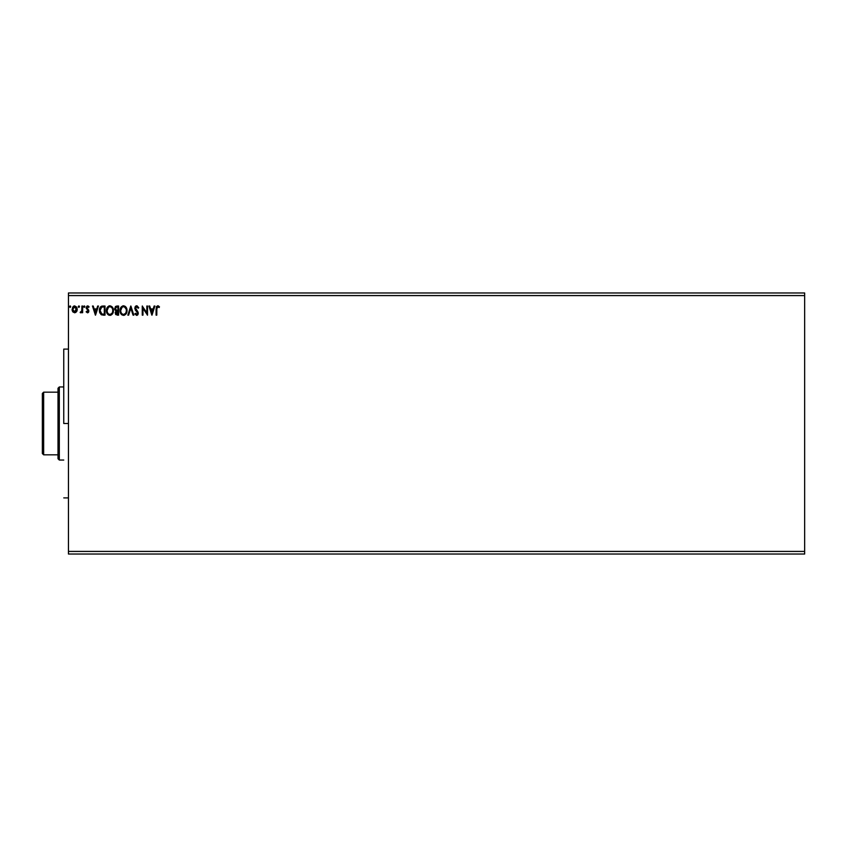 <?xml version="1.0" encoding="UTF-8"?>
<svg xmlns="http://www.w3.org/2000/svg" width="847" height="847" viewBox="0 0 847 847"><rect width="100%" height="100%" fill="white"/><g stroke="black" fill="none" stroke-linecap="round" stroke-linejoin="round"><path stroke-width="1.27" d="M68.459 295.582L804.65 295.582L804.65 551.418L68.459 551.418L68.459 292.967L804.65 292.967L68.459 292.967L68.459 551.418L804.65 551.418L804.65 554.033L68.459 554.033L804.65 554.033L804.65 295.582L68.459 295.582M154.143 306.021L154.906 306.021L151.984 315.158L154.906 306.021L154.143 306.021L153.201 308.954L150.639 308.954L149.697 306.021L148.934 306.021L151.867 315.158L154.906 306.021L154.143 306.021L153.201 308.954L150.639 308.954L149.697 306.021L148.934 306.021L151.867 315.158L148.934 306.021L149.697 306.021M134.874 313.845L135.425 313.284L135.022 314.121L136.642 315.391L138.177 314.004L137.913 311.865L135.478 308.509L136.6 306.73L138.167 308.244L138.739 307.789L137.066 305.831L135.531 306.286L134.758 308.266L137.542 312.977L136.854 314.438L135.425 313.284L134.874 313.845L136.642 315.391L138.273 313.263L135.467 308.276L136.738 306.72L138.167 308.244L138.739 307.789L136.685 305.788L134.758 308.266L137.574 313.295L136.653 314.459L135.425 313.284L136.854 314.438M127.029 310.553L125.79 306.9L122.688 305.905L120.189 308.964L120.189 312.236L121.989 314.936L124.371 315.264L126.214 313.697L127.029 310.553C127.061 307.948 125.885 306.36 123.503 305.788C121.121 306.381 119.956 307.99 119.999 310.595C119.956 313.231 121.142 314.83 123.556 315.391C125.928 314.766 127.082 313.157 127.029 310.553M113.434 310.553L112.196 306.9L109.104 305.905L106.606 308.964L106.606 312.236L108.395 314.936L110.777 315.264L112.619 313.697L113.434 310.553C113.477 307.948 112.302 306.36 109.909 305.788C107.537 306.381 106.362 307.99 106.415 310.595C106.362 313.231 107.548 314.83 109.972 315.391C112.333 314.766 113.487 313.157 113.434 310.553L113.424 310.14M97.68 306.021L98.443 306.021L95.52 315.158L98.443 306.021L97.68 306.021L96.738 308.954L94.176 308.954L93.234 306.021L92.471 306.021L95.404 315.158L98.443 306.021L97.68 306.021L96.738 308.954L94.176 308.954L93.234 306.021L92.471 306.021L95.404 315.158L92.471 306.021L93.234 306.021M83.684 306.667L84.711 306.169L83.715 306.402L84.139 307.408L84.859 306.667L84.266 307.429L84.859 306.667L84.266 307.429L83.684 306.667L84.266 307.429L83.684 306.667L84.266 305.905L83.684 306.667L84.266 305.905L84.859 306.667L84.266 307.429L83.684 306.667L84.266 305.905L84.859 306.667L84.202 307.419M78.295 306.667L79.322 306.169L78.326 306.402L78.75 307.408L79.47 306.667L78.877 307.429L79.47 306.667L78.877 307.429L78.295 306.667L78.877 307.429L78.295 306.667L78.877 305.905L78.295 306.667L78.877 305.905L79.47 306.667L78.951 307.419M69.507 306.667L70.534 306.169L69.549 306.402L69.962 307.408L70.682 306.667L70.1 307.429L70.682 306.667L70.1 307.429L69.507 306.667L70.1 307.429L69.507 306.667L70.1 305.905L69.507 306.667L70.1 305.905L70.682 306.667L70.163 307.419M76.558 311.707L77.246 309.346L76.611 307.08L74.663 305.905L72.715 307.08L72.122 309.97L73.128 312.162L75.754 312.511L77.246 309.346L74.663 305.905L72.09 309.346L72.768 311.717L74.663 312.818L76.728 311.442M81.926 311.717L80.709 312.818L81.926 311.717L81.926 312.702L82.635 312.702L82.635 306.021L81.926 306.021L81.767 310.785L80.169 312.585L81.121 312.712L81.926 311.717L81.926 312.702L82.635 312.702L82.635 306.021L82.635 312.702L81.926 312.702M86.733 311.537L86.14 311.865L87.506 312.818L88.766 311.675L88.617 310.034L86.849 307.8L87.612 306.73L88.67 307.429L88.469 306.169L86.987 306.085L86.161 307.493L88.141 311.103L87.612 311.971L86.553 311.294L86.14 311.865L87.506 312.818L86.14 311.865L86.553 311.294L87.537 311.992M102.085 306.085L99.798 308.107L99.586 312.236L101.164 314.682L105.007 315.158L105.007 306.021L102.879 306.021C100.444 306.349 99.279 307.842 99.385 310.478L101.449 314.83L105.007 315.158L105.007 306.021L105.007 315.158L103.059 315.148M116.77 306.021L118.591 306.021L115.541 306.434L114.631 308.986L116.05 310.955L115.203 312.617L115.711 314.555L118.591 315.158L118.591 306.021L116.77 306.021L114.61 308.615L116.05 310.955L115.192 312.892L117.299 315.158L118.591 315.158L118.591 306.021L118.591 315.158L117.299 315.158M128.617 315.158L127.844 315.158L130.777 306.021L127.844 315.158L128.617 315.158L130.83 308.223L133.053 315.158L133.826 315.158L130.893 306.021L133.826 315.158L130.893 306.021L127.844 315.158L128.617 315.158L130.83 308.223L133.053 315.158L133.826 315.158L133.053 315.158M146.827 306.021L146.827 312.818L142.254 306.021L142.254 315.158L142.963 315.158L142.963 308.34L147.526 315.158L147.526 306.021L146.827 306.021L147.526 306.021L146.827 306.021L146.827 312.818L142.254 306.021L142.254 315.158L142.963 315.158L142.963 308.34L147.526 315.158L147.526 306.021L147.378 315.158M157.881 305.799L159.48 306.847L157.754 305.788L156.377 306.678L156.081 315.158L156.78 315.158L156.864 307.673L157.637 306.73L159.12 307.546L159.48 306.847L157.754 305.788L156.081 308.986L156.081 315.158L156.78 315.158L156.78 309.081L157.754 306.72L159.12 307.546L159.48 306.847L159.12 307.546L157.584 306.741M68.459 554.033L68.459 551.418L68.459 554.033M804.65 292.967L804.65 295.582L804.65 292.967M70.682 306.667L70.1 305.905L70.682 306.667L70.1 305.905L70.682 306.667L70.1 307.429M72.461 311.167L72.26 310.637M72.249 310.595L72.122 309.981M73.541 306.212L74.367 305.926M76.855 307.525L77.088 308.139L76.865 307.525M77.204 309.97L76.865 311.167M74.885 306.741L76.294 308.033L74.218 306.794L76.537 309.335L76.431 308.456L74.557 311.992L72.789 309.335L74.663 306.72L75.499 306.985M75.108 311.929L76.516 309.79M73.827 311.717L72.81 309.78M72.895 308.456L73.223 307.63M74.557 311.992L76.537 309.335M79.47 306.667L78.877 305.905L79.47 306.667L78.877 305.905L79.47 306.667L78.877 307.429M81.46 312.448L80.92 312.787M80.169 312.585L80.507 311.876L80.709 312.818M80.825 311.992L81.82 310.563L81.016 311.961M81.926 308.266L81.841 310.415M81.82 310.553L81.905 309.706M82.635 306.021L81.926 306.021L82.635 306.021M81.926 308.837L81.915 309.42M84.859 306.667L84.266 305.905L84.859 306.667M87.844 305.926L89.073 306.805L87.622 305.905L89.073 306.805L88.67 307.429L87.707 306.72L86.849 307.8L88.84 311.061L87.506 312.818L86.14 311.865M87.315 311.982L88.141 311.103L87.453 311.992L86.553 311.294L87.453 311.992L87.972 310.489L86.161 308.096M88.13 310.944L86.14 307.832L87.622 305.905M87.972 310.489L87.262 309.801M87.516 306.752L86.849 307.8L87.707 306.72L88.67 307.429L87.707 306.72L88.67 307.429L89.073 306.805M86.892 307.461L87.76 309.123M88.84 311.061L88.617 310.034L88.84 311.061M88.766 311.675L88.543 312.204M87.665 312.808L88.353 312.448M95.457 312.956L94.472 309.886L96.442 309.886L95.457 312.956L94.472 309.886L96.442 309.886L95.457 312.956M99.819 312.956L99.427 311.389M100.581 306.836L101.629 306.19M100.264 311.94L100.115 311.167M101.778 307.154L103.069 306.963M104.297 306.963L104.297 314.226L101.936 314.015L104.297 314.226L104.297 306.963L103.546 306.963L104.297 306.963M101.82 313.962L100.084 310.478L101.661 307.196M112.619 313.697L113.138 312.543M108.628 315.073L106.606 312.247L107.251 313.75M106.944 308.012L107.738 306.805M108.797 306.021L109.485 305.82M107.251 307.461L106.764 308.435M106.606 312.236L106.87 313.019M107.124 310.267L107.114 310.595C107.071 308.488 108.014 307.196 109.941 306.72L109.941 306.72C111.836 307.196 112.767 308.477 112.736 310.553L112.704 309.896L112.736 310.553C112.778 312.649 111.846 313.951 109.941 314.459C108.024 313.972 107.082 312.691 107.114 310.595L108.458 307.281M112.482 312.204L112.64 311.611M111.857 313.401L110.099 314.449M107.569 312.734L107.897 313.295M107.601 312.787L107.146 311.251M109.612 314.428L108.861 314.163M110.766 314.279L111.709 313.581M115.732 310.785L114.821 309.737M116.833 310.33L117.532 310.351L116.42 310.246L117.532 310.351L116.42 310.246L115.351 308.223L115.351 309.017M116.166 310.15L115.308 308.615L116.674 306.974M115.308 308.615L115.573 307.63M116.335 307.038L117.892 306.963L117.892 310.351L117.892 306.963L117.087 306.963M115.965 312.342L117.161 314.226L115.901 312.882L117.892 311.294L117.892 314.226L115.965 313.401L116.981 311.336M115.901 312.691L117.161 314.226L116.283 313.951M116.505 311.516L116.028 312.151M115.372 308.139L116.028 307.165M117.532 311.294L117.892 314.226L117.161 314.226M126.616 312.861L126.203 313.708M121.354 314.406L120.369 312.797M120.359 312.765L120.846 313.75M120.073 311.611L120.009 311.008M120.528 308.012L121.322 306.805M123.927 305.82L126.171 307.419M126.563 308.139L126.838 308.933M126.182 307.429L125.049 306.243M120.835 307.461L120.348 308.435M120.189 312.236L120.454 313.019M120.708 310.267L120.698 310.595C120.655 308.488 121.597 307.196 123.524 306.72L123.524 306.72C125.43 307.196 126.362 308.477 126.33 310.553L126.288 309.896L126.33 310.553C126.372 312.649 125.43 313.951 123.524 314.459C121.608 313.972 120.666 312.691 120.698 310.595L122.042 307.281M124.467 306.932L126.118 309.049M126.319 310.881L126.235 311.548L126.319 310.881M125.451 313.401L123.694 314.449M121.163 312.734L121.492 313.295M121.185 312.787L120.74 311.251M123.196 314.428L122.444 314.163M125.261 307.546L124.488 306.942M124.35 314.279L125.303 313.581M126.235 311.548L125.949 312.532M138.59 307.429L138.061 307.99M135.912 307.08L135.562 307.652M135.488 307.959L137.839 311.76M135.467 308.276L135.689 309.166L135.467 308.276M138.273 313.443L137.881 314.682M137.659 314.957L136.875 315.37M136.049 314.205L137.574 313.295L137.023 311.971M136.653 314.459L137.574 313.295L136.282 311.209M135.986 310.891L135.171 309.822M135.065 306.932L135.636 306.19M135.869 306.021L136.452 305.799M135.764 313.856L135.425 313.284M138.188 312.543L137.913 311.865M142.963 315.158L142.254 315.158L142.412 306.021M151.92 312.956L150.935 309.886L152.905 309.886L151.92 312.956L150.935 309.886L152.905 309.886L151.92 312.956M156.78 315.158L156.081 315.158M158.008 305.809L158.728 306.116M158.908 307.355L158.22 306.858M157.15 307.038L156.78 309.07M156.78 309.081L156.79 308.372M156.811 308.022L156.981 307.292M76.294 308.033L76.516 308.89M103.323 314.216L102.064 314.046M108.691 307.112L109.284 306.826M112.587 309.25L112.704 309.896M122.275 307.112L122.868 306.826M126.171 309.25L126.288 309.896M63.758 423.5L68.459 423.5L63.758 423.5L63.758 349.102L63.758 423.5M58.009 392.172L58.009 458.746L59.322 460.048L59.322 386.952L58.009 388.254L58.009 392.172L58.009 388.254L59.322 386.952L59.322 460.048L63.758 460.048L59.322 460.048L58.009 458.746L58.009 392.172L43.652 392.172L43.652 454.828L58.009 454.828L43.652 454.828L43.652 392.172L42.35 393.474L42.35 453.526L42.35 393.474L43.652 392.172L58.009 392.172M63.758 386.952L59.322 386.952L63.758 386.952M42.35 453.526L43.652 454.828L42.35 453.526M68.459 349.102L63.758 349.102M68.459 497.898L63.758 497.898"/></g></svg>
